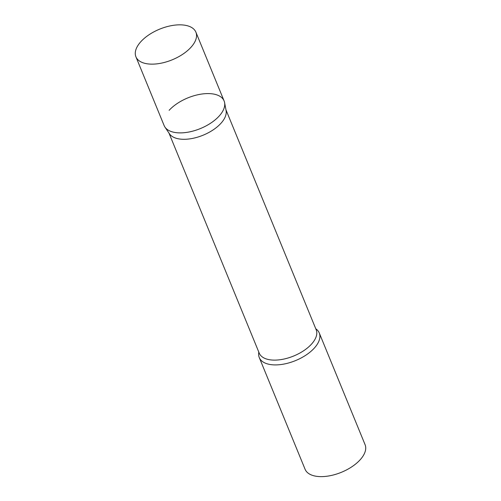 <?xml version="1.0" encoding="UTF-8"?>
<svg xmlns="http://www.w3.org/2000/svg" width="501" height="501" viewBox="0 0 501 501"><rect width="100%" height="100%" fill="white"/><g stroke="black" fill="none" stroke-linecap="round" stroke-linejoin="round"><path stroke-width="0.75" d="M135.915 56.788L164.115 125.538A32.415 16.571 -22.3 0 0 176.352 132.677A32.415 16.571 -22.3 0 0 210.896 123.027A32.415 16.571 -22.3 0 0 224.097 100.933L195.904 32.189A32.415 16.571 -22.3 0 0 183.667 25.05A32.415 16.571 -22.3 0 0 149.123 34.701A32.415 16.571 -22.3 0 0 135.915 56.788A32.415 16.571 -22.3 0 0 148.158 63.928A32.415 16.571 -22.3 0 0 182.696 54.277A32.415 16.571 -22.3 0 0 195.904 32.189M224.592 102.611L226.089 110.558A30.774 15.725 157.7 0 1 220.86 123.403A30.774 15.725 157.7 0 1 192.703 138.376A30.774 15.725 157.7 0 1 169.451 133.786L164.935 127.079A32.415 16.571 157.7 0 0 189.428 131.913A32.415 16.571 157.7 0 0 219.081 116.138A32.415 16.571 157.7 0 0 224.592 102.611A32.415 16.571 157.7 0 0 201.928 94.019A32.415 16.571 157.7 0 0 169.125 110.333M315.762 328.769A32.415 16.571 157.7 0 1 319.262 332.958A32.415 16.571 157.7 0 1 314.246 348.164A32.415 16.571 157.7 0 1 283.009 364.233A32.415 16.571 157.7 0 1 259.274 357.564A32.415 16.571 157.7 0 1 258.817 352.122M319.262 332.958L365.079 444.675A32.415 16.571 157.7 0 1 360.062 459.88A32.415 16.571 157.7 0 1 328.825 475.95A32.415 16.571 157.7 0 1 305.09 469.28L259.274 357.564M225.932 109.732L316.181 329.783A30.774 15.725 157.7 0 1 311.422 344.218A30.774 15.725 157.7 0 1 281.769 359.474A30.774 15.725 157.7 0 1 259.23 353.136L168.981 133.084"/></g></svg>
